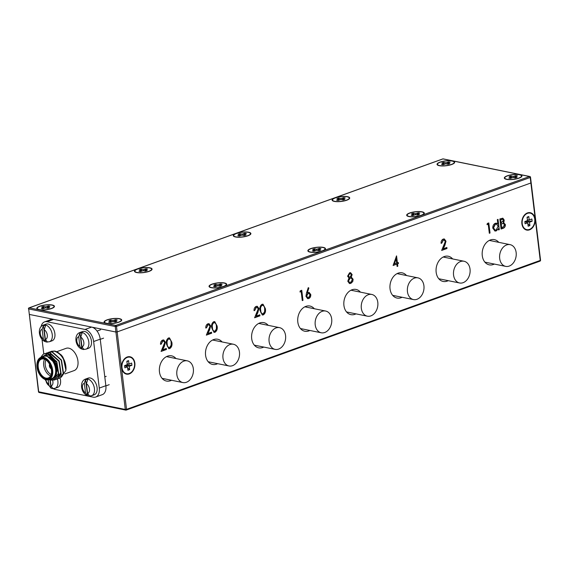 <?xml version="1.0" encoding="UTF-8"?>
<svg xmlns="http://www.w3.org/2000/svg" width="569" height="569" viewBox="0 0 569 569"><rect width="100%" height="100%" fill="white"/><g stroke="black" fill="none" stroke-linecap="round" stroke-linejoin="round"><path stroke-width="0.85" d="M193.339 368.748A11.088 8.201 101.5 0 0 187.315 360.846A11.088 8.201 101.5 0 0 176.867 374.679A11.088 8.201 101.5 0 0 182.898 382.574A11.088 8.201 101.5 0 0 193.339 368.748M239.457 352.147A11.088 8.201 101.5 0 0 233.425 344.245A11.088 8.201 101.5 0 0 222.984 358.079A11.088 8.201 101.5 0 0 229.008 365.974A11.088 8.201 101.5 0 0 239.457 352.147M107.057 319.863A8.869 2.447 -6.9 0 0 104.099 322.111A8.869 2.447 -6.9 0 0 109.426 323.697A8.869 2.447 -6.9 0 0 118.757 322.239A8.869 2.447 -6.9 0 0 121.709 319.984A8.869 2.447 -6.9 0 0 116.382 318.398A8.869 2.447 -6.9 0 0 107.057 319.863M212.002 284.144A8.869 2.447 -6.9 0 0 209.043 286.399A8.869 2.447 -6.9 0 0 214.378 287.985A8.869 2.447 -6.9 0 0 223.702 286.52A8.869 2.447 -6.9 0 0 226.654 284.265A8.869 2.447 -6.9 0 0 221.327 282.679A8.869 2.447 -6.9 0 0 212.002 284.144M310.823 248.575A8.869 2.447 -6.9 0 0 307.865 250.822A8.869 2.447 -6.9 0 0 313.192 252.408A8.869 2.447 -6.9 0 0 322.523 250.95A8.869 2.447 -6.9 0 0 325.475 248.696A8.869 2.447 -6.9 0 0 320.148 247.11A8.869 2.447 -6.9 0 0 310.823 248.575M409.644 212.998A8.869 2.447 -6.9 0 0 406.686 215.253A8.869 2.447 -6.9 0 0 412.013 216.839A8.869 2.447 -6.9 0 0 421.337 215.381A8.869 2.447 -6.9 0 0 424.296 213.126A8.869 2.447 -6.9 0 0 418.969 211.54A8.869 2.447 -6.9 0 0 409.644 212.998M507.278 175.8A8.869 2.447 -6.9 0 0 504.319 178.054A8.869 2.447 -6.9 0 0 509.646 179.64A8.869 2.447 -6.9 0 0 518.978 178.175A8.869 2.447 -6.9 0 0 521.929 175.921A8.869 2.447 -6.9 0 0 516.602 174.334A8.869 2.447 -6.9 0 0 507.278 175.8M39.78 306.186A8.869 2.447 -6.9 0 0 36.829 308.441A8.869 2.447 -6.9 0 0 42.156 310.027A8.869 2.447 -6.9 0 0 51.48 308.569A8.869 2.447 -6.9 0 0 54.439 306.314A8.869 2.447 -6.9 0 0 49.112 304.728A8.869 2.447 -6.9 0 0 39.78 306.186M137.413 268.988A8.869 2.447 -6.9 0 0 134.462 271.242A8.869 2.447 -6.9 0 0 139.789 272.828A8.869 2.447 -6.9 0 0 149.114 271.363A8.869 2.447 -6.9 0 0 152.072 269.109A8.869 2.447 -6.9 0 0 146.745 267.522A8.869 2.447 -6.9 0 0 137.413 268.988M236.235 233.411A8.869 2.447 -6.9 0 0 233.283 235.666A8.869 2.447 -6.9 0 0 238.61 237.252A8.869 2.447 -6.9 0 0 247.935 235.794A8.869 2.447 -6.9 0 0 250.893 233.539A8.869 2.447 -6.9 0 0 245.566 231.953A8.869 2.447 -6.9 0 0 236.235 233.411M335.056 197.841A8.869 2.447 -6.9 0 0 332.097 200.096A8.869 2.447 -6.9 0 0 337.431 201.682A8.869 2.447 -6.9 0 0 346.756 200.224A8.869 2.447 -6.9 0 0 349.715 197.969A8.869 2.447 -6.9 0 0 344.38 196.383A8.869 2.447 -6.9 0 0 335.056 197.841M440.001 162.122A8.869 2.447 -6.9 0 0 437.049 164.377A8.869 2.447 -6.9 0 0 442.376 165.963A8.869 2.447 -6.9 0 0 451.701 164.505A8.869 2.447 -6.9 0 0 454.659 162.25A8.869 2.447 -6.9 0 0 449.325 160.664A8.869 2.447 -6.9 0 0 440.001 162.122M39.19 392.503A0.889 0.654 101.5 0 1 38.706 391.877L29.339 314.429L115.912 332.026L117.157 331.905L530.884 182.983L530.216 177.478L116.496 326.407L117.157 331.905L115.912 332.026L115.251 326.528L28.67 308.931L29.339 314.429L115.912 332.026L125.287 409.467A0.889 0.654 101.5 0 0 126.048 410.078A0.889 0.548 -109.8 0 0 126.531 409.353L540.251 260.424L530.884 182.983L117.157 331.905L126.531 409.353L125.287 409.467L38.486 391.742A0.889 0.889 0 0 0 39.19 392.503L125.77 410.1A0.889 0.889 0 0 0 126.247 410.064L539.967 261.143A0.889 0.548 -109.8 0 0 540.251 260.424L540.33 260.069M285.567 335.546A11.088 8.201 101.5 0 0 279.543 327.644A11.088 8.201 101.5 0 0 269.101 341.478A11.088 8.201 101.5 0 0 275.126 349.38A11.088 8.201 101.5 0 0 285.567 335.546M331.684 318.946A11.088 8.201 101.5 0 0 325.66 311.044A11.088 8.201 101.5 0 0 315.219 324.878A11.088 8.201 101.5 0 0 321.243 332.78A11.088 8.201 101.5 0 0 331.684 318.946M377.802 302.345A11.088 8.201 101.5 0 0 371.777 294.45A11.088 8.201 101.5 0 0 361.329 308.277A11.088 8.201 101.5 0 0 367.361 316.179A11.088 8.201 101.5 0 0 377.802 302.345M423.919 285.745A11.088 8.201 101.5 0 0 417.888 277.85A11.088 8.201 101.5 0 0 407.447 291.677A11.088 8.201 101.5 0 0 413.478 299.579A11.088 8.201 101.5 0 0 423.919 285.745M470.037 269.151A11.088 8.201 101.5 0 0 464.005 261.249A11.088 8.201 101.5 0 0 453.564 275.076A11.088 8.201 101.5 0 0 459.588 282.978A11.088 8.201 101.5 0 0 470.037 269.151M516.147 252.551A11.088 8.201 101.5 0 0 510.123 244.649A11.088 8.201 101.5 0 0 499.682 258.475A11.088 8.201 101.5 0 0 505.706 266.377A11.088 8.201 101.5 0 0 516.147 252.551M121.674 367.816A8.869 6.558 101.5 0 0 126.496 374.139A8.869 6.558 101.5 0 0 134.853 363.079A8.869 6.558 101.5 0 0 130.031 356.756A8.869 6.558 101.5 0 0 121.674 367.816M126.062 374.032A8.869 6.558 101.5 0 0 128.523 373.691M521.894 223.752A8.869 6.558 101.5 0 0 526.716 230.075A8.869 6.558 101.5 0 0 535.073 219.015A8.869 6.558 101.5 0 0 530.251 212.692A8.869 6.558 101.5 0 0 521.894 223.752M526.282 229.968A8.869 6.558 101.5 0 0 528.743 229.627M498.757 242.337A12.859 9.509 101.5 0 0 494.39 239.641A12.859 9.509 101.5 0 0 482.277 255.68A12.859 9.509 101.5 0 0 489.269 264.848A12.859 9.509 101.5 0 0 494.34 264.066M452.647 258.938A12.859 9.509 101.5 0 0 448.272 256.242A12.859 9.509 101.5 0 0 436.16 272.281A12.859 9.509 101.5 0 0 443.151 281.449A12.859 9.509 101.5 0 0 448.23 280.666M406.529 275.538A12.859 9.509 101.5 0 0 402.155 272.843A12.859 9.509 101.5 0 0 390.042 288.881A12.859 9.509 101.5 0 0 397.034 298.049A12.859 9.509 101.5 0 0 402.112 297.267M175.949 358.541A12.859 9.509 101.5 0 0 171.575 355.838A12.859 9.509 101.5 0 0 159.462 371.884A12.859 9.509 101.5 0 0 166.454 381.045A12.859 9.509 101.5 0 0 171.532 380.27M222.066 341.941A12.859 9.509 101.5 0 0 217.692 339.238A12.859 9.509 101.5 0 0 205.58 355.284A12.859 9.509 101.5 0 0 212.571 364.445A12.859 9.509 101.5 0 0 217.65 363.669M268.184 325.34A12.859 9.509 101.5 0 0 263.81 322.637A12.859 9.509 101.5 0 0 251.697 338.683A12.859 9.509 101.5 0 0 258.689 347.844A12.859 9.509 101.5 0 0 263.767 347.069M360.412 292.139A12.859 9.509 101.5 0 0 356.045 289.443A12.859 9.509 101.5 0 0 343.925 305.482A12.859 9.509 101.5 0 0 350.917 314.65A12.859 9.509 101.5 0 0 355.995 313.868M314.294 308.739A12.859 9.509 101.5 0 0 309.927 306.037A12.859 9.509 101.5 0 0 297.815 322.082A12.859 9.509 101.5 0 0 304.806 331.243A12.859 9.509 101.5 0 0 309.877 330.468M169.775 348.569L168.815 348.655L166.511 344.217C165.935 341.443 166.589 339.359 168.488 337.972L169.484 337.886L171.838 342.303C172.386 345.099 171.696 347.19 169.775 348.569L168.659 348.619M215.025 332.282L214.065 332.367L211.76 327.929C211.184 325.155 211.846 323.071 213.745 321.684L214.733 321.599L217.095 326.009C217.635 328.811 216.945 330.902 215.025 332.282L213.916 332.332M263.298 314.906L262.337 314.991L260.033 310.553C259.457 307.779 260.111 305.695 262.01 304.308L263.006 304.223L265.36 308.633C265.908 311.435 265.218 313.526 263.298 314.906L262.181 314.956M306.478 293.099L308.263 287.658L308.875 288.014L307.288 292.829L309.088 292.345L310.781 294.593C310.873 296.541 310.183 297.864 308.704 298.561L307.665 298.647L305.958 296.342L306.478 293.099M393.101 265.481L396.557 255.879L397.397 262.857L398.307 262.529L398.428 263.561L397.525 263.888L397.809 266.214L397.105 266.47L396.821 264.144L393.101 265.481M487.014 224.663L487.349 223.468L488.799 222.941L490.023 233.02L489.319 233.276L488.223 224.229L487.014 224.663M502.697 218.169L503.899 219.954L503.252 222.422L505.364 224.513C505.407 226.441 504.689 227.692 503.202 228.276L501.083 229.037L499.866 218.965L502.84 218.183L504.191 220.011L503.85 222.529M497.32 219.606L498.024 219.357L499.276 229.691L498.572 229.947L498.416 228.667L496.246 230.914L494.98 231.035L492.79 228.162C492.697 225.765 493.551 224.143 495.343 223.283L496.545 223.176L497.854 224.008L497.32 219.606M443.351 240.111L441.814 243.091L441.11 243.347C440.989 241.256 441.708 239.826 443.258 239.065L444.311 238.959L445.989 241.213L444.844 245.395L443.208 248.795L446.857 247.479L446.978 248.511L441.651 250.431L445.299 241.548L444.112 240.04L443.059 240.054L441.814 243.091M352.126 274.599L351.265 277.11L353.107 279.244L352.766 281.541L350.817 283.398L349.501 283.547L347.787 281.242L348.996 277.928L347.595 276.2L349.579 272.786L350.589 272.7L352.126 274.599L351.265 277.11M299.97 291.997L300.304 290.795L301.755 290.275L302.978 300.347L302.274 300.603L301.179 291.563L299.97 291.997M256.306 307.445L254.77 310.425L254.066 310.674C253.945 308.583 254.663 307.153 256.214 306.399L257.266 306.286L258.945 308.54L257.8 312.722L256.164 316.122L259.813 314.806L259.933 315.845L254.606 317.758L258.255 308.875L257.067 307.374L256.014 307.381L254.77 310.425M208.034 324.821L206.497 327.801L205.793 328.05C205.679 325.959 206.398 324.529 207.948 323.768L209.001 323.661L210.679 325.916L209.527 330.098L207.891 333.498L211.54 332.182L211.668 333.221L206.341 335.134L209.982 326.25L208.795 324.743L207.742 324.757L206.497 327.801M162.784 341.108L161.247 344.089L160.543 344.337C160.422 342.246 161.141 340.824 162.691 340.063L163.744 339.949L165.423 342.204L164.277 346.393L162.642 349.786L166.29 348.47L166.411 349.508L161.084 351.429L164.733 342.538L163.545 341.037L162.492 341.044L161.247 344.089M531.937 213.894A8.869 6.558 101.5 0 0 529.81 212.621M131.724 357.958A8.869 6.558 101.5 0 0 129.59 356.685M503.252 222.422L505.364 224.513M505.073 224.456C505.116 226.377 504.397 227.636 502.911 228.219L503.202 228.276M502.911 228.219L501.061 228.88M503.43 223.432L500.919 223.944L501.367 227.692L502.662 227.394L504.66 224.769L503.16 223.425L501.211 224.008L501.659 227.749M502.555 219.229L500.4 219.684L501.083 222.97L503.487 220.281L502.712 219.25L500.692 219.741L501.083 222.97M502.868 223.368L503.288 223.397M497.747 219.456L499.276 229.691M498.977 229.634L498.551 229.784M496.246 230.914L498.416 228.667M495.955 230.858L494.838 231M496.396 223.148L497.854 224.008M496.332 224.065L495.172 224.129L493.202 227.856L495.037 230.047M498.124 226.277L496.481 224.086L495.464 224.186L493.494 227.92L495.179 230.089L496.161 230.004L498.124 226.277M488.529 223.041L490.023 233.02M489.731 232.963L489.297 233.119M487.071 224.485L488.223 224.229M441.523 243.034L441.096 243.183M444.169 238.937L445.989 241.213M445.698 241.149L443.208 248.795M446.58 247.579L446.978 248.511M446.686 248.454L441.75 250.232M443.962 240.018L443.059 240.054M396.316 256.221L397.397 262.857M398.03 262.629L398.428 263.561M398.136 263.504L397.525 263.888M397.233 263.831L397.809 266.214M397.518 266.157L397.084 266.313M393.165 265.296L396.821 264.144M396.166 258.731L394.068 263.888L396.7 263.106L396.166 258.731L394.36 263.952M350.973 277.053L353.107 279.244M352.808 279.18L352.766 281.541M352.467 281.484L350.817 283.398M350.525 283.341L349.359 283.511M350.44 272.679L351.827 274.543M350.959 277.978L349.935 278.021L348.2 280.965L349.515 282.437M350.355 273.717L349.373 273.774L348.008 275.901L349.21 277.082M351.414 274.82L350.504 273.739L349.665 273.838L348.299 275.965L349.352 277.124L350.084 277.053L351.414 274.82M352.403 279.514L351.109 277.999L350.227 278.085L348.491 281.022L349.658 282.473L350.696 282.366L352.403 279.514M308.234 287.75L308.875 288.014M308.576 287.957L307.288 292.829M308.946 292.324L310.781 294.593M310.489 294.529C310.582 296.485 309.892 297.807 308.412 298.497L308.704 298.561M308.412 298.497L307.523 298.611M308.739 293.426L307.779 293.469L306.371 296.065L307.687 297.544M310.084 294.898L308.882 293.448L308.071 293.526L306.663 296.129L307.829 297.58L308.618 297.509L310.084 294.898M301.485 290.368L302.978 300.347M302.687 300.29L302.253 300.446M300.027 291.812L301.179 291.563M262.864 304.202L265.36 308.633M265.069 308.576C265.609 311.378 264.926 313.469 262.999 314.842M262.665 305.261L261.868 305.276C260.431 306.428 259.955 308.085 260.446 310.24C260.495 312.552 261.313 313.739 262.899 313.803M261.868 305.276L262.16 305.333C260.723 306.485 260.246 308.142 260.737 310.297C260.787 312.609 261.605 313.796 263.191 313.86L262.373 313.875M263.191 313.86L264.663 311.528L264.656 308.889C264.571 306.599 263.739 305.418 262.16 305.333L262.515 305.219M254.478 310.361L254.051 310.518M257.124 306.264L258.945 308.54M258.653 308.476L256.164 316.122M259.535 314.906L259.933 315.845M259.642 315.781L254.706 317.559M256.918 307.352L256.014 307.381M214.591 321.577L217.095 326.009M216.796 325.952C217.344 328.754 216.654 330.838 214.733 332.218M214.399 322.637L213.603 322.651C212.159 323.804 211.682 325.461 212.173 327.616C212.223 329.92 213.048 331.108 214.634 331.179M213.603 322.651L213.894 322.708C212.45 323.861 211.981 325.518 212.465 327.673C212.514 329.984 213.339 331.172 214.926 331.236L214.108 331.25M214.926 331.236L216.398 328.903L216.391 326.257C216.298 323.974 215.466 322.787 213.894 322.708L214.25 322.595M206.206 327.737L205.786 327.893M208.851 323.64L210.679 325.916M210.388 325.852L207.891 333.498M211.27 332.282L211.668 333.221M211.376 333.157L206.433 334.935M208.645 324.721L207.742 324.757M169.342 337.865L171.838 342.303M171.546 342.239C172.087 345.042 171.404 347.133 169.477 348.505M169.142 338.925L168.346 338.939C166.909 340.091 166.433 341.749 166.923 343.904C166.973 346.215 167.791 347.403 169.377 347.467M168.346 338.939L168.637 338.996C167.201 340.155 166.724 341.805 167.215 343.961C167.265 346.272 168.083 347.46 169.669 347.524L168.851 347.538M169.669 347.524L171.141 345.191L171.134 342.552C171.049 340.262 170.216 339.081 168.637 338.996L168.993 338.882M160.956 344.025L160.529 344.181M163.602 339.928L165.423 342.204M165.131 342.147L162.642 349.786M166.013 348.569L166.411 349.508M166.12 349.444L161.183 351.222M163.395 341.016L162.492 341.044M106.645 323.299A8.428 2.326 -6.9 0 0 116.012 322.879A8.428 2.326 -6.9 0 0 121.268 320.034A8.428 2.326 -6.9 0 0 119.163 318.796A8.428 2.326 -6.9 0 0 109.803 319.223A8.428 2.326 -6.9 0 0 104.54 322.061A8.428 2.326 -6.9 0 0 106.645 323.299M110.649 320.098L113.003 320.575L115.656 319.622L117.207 319.934L114.554 320.895L116.908 321.371L115.166 321.997L112.811 321.521L110.158 322.474L108.608 322.161L111.261 321.208L108.907 320.724L110.649 320.098L111.111 321.172M111.261 321.208L111.446 321.969M113.117 321.585L113.003 320.575M114.554 320.895L114.547 321.876M115.656 319.622L115.415 320.582M211.597 287.587A8.428 2.326 -6.9 0 0 220.957 287.16A8.428 2.326 -6.9 0 0 226.22 284.322A8.428 2.326 -6.9 0 0 224.108 283.078A8.428 2.326 -6.9 0 0 214.748 283.504A8.428 2.326 -6.9 0 0 209.484 286.342A8.428 2.326 -6.9 0 0 211.597 287.587M215.594 284.379L217.948 284.863L220.601 283.903L222.152 284.223L219.499 285.176L221.853 285.652L220.111 286.278L217.756 285.802L215.103 286.755L213.553 286.442L216.206 285.489L213.852 285.012L215.594 284.379L216.056 285.46M216.206 285.489L216.398 286.25M218.062 285.866L217.948 284.863M219.499 285.176L219.492 286.157M220.601 283.903L220.367 284.863M137.008 272.43A8.428 2.326 -6.9 0 0 146.368 272.003A8.428 2.326 -6.9 0 0 151.631 269.165A8.428 2.326 -6.9 0 0 149.526 267.921A8.428 2.326 -6.9 0 0 140.166 268.348A8.428 2.326 -6.9 0 0 134.903 271.185A8.428 2.326 -6.9 0 0 137.008 272.43M141.012 269.222L143.367 269.706L146.02 268.746L147.563 269.066L144.917 270.019L147.271 270.495L145.522 271.121L143.168 270.645L140.515 271.598L138.964 271.285L141.617 270.332L139.263 269.855L141.012 269.222L141.468 270.303M141.617 270.332L141.809 271.093M143.473 270.709L143.367 269.706M144.917 270.019L144.91 271M146.02 268.746L145.778 269.706M310.411 252.01A8.428 2.326 -6.9 0 0 319.771 251.59A8.428 2.326 -6.9 0 0 325.034 248.745A8.428 2.326 -6.9 0 0 322.929 247.508A8.428 2.326 -6.9 0 0 313.569 247.935A8.428 2.326 -6.9 0 0 308.306 250.773A8.428 2.326 -6.9 0 0 310.411 252.01M314.415 248.809L316.769 249.286L319.422 248.333L320.973 248.646L318.32 249.606L320.674 250.083L318.932 250.709L316.57 250.232L313.924 251.185L312.374 250.872L315.027 249.919L312.666 249.435L314.415 248.809L314.877 249.883M315.027 249.919L315.212 250.68M316.876 250.296L316.769 249.286M318.32 249.606L318.313 250.588M319.422 248.333L319.181 249.293M235.829 236.853A8.428 2.326 -6.9 0 0 245.189 236.434A8.428 2.326 -6.9 0 0 250.452 233.589A8.428 2.326 -6.9 0 0 248.347 232.351A8.428 2.326 -6.9 0 0 238.987 232.778A8.428 2.326 -6.9 0 0 233.724 235.616A8.428 2.326 -6.9 0 0 235.829 236.853M239.826 233.653L242.181 234.129L244.834 233.176L246.384 233.489L243.731 234.449L246.085 234.926L244.343 235.552L241.989 235.075L239.336 236.028L237.785 235.715L240.438 234.762L238.084 234.279L239.826 233.653L240.289 234.727M240.438 234.762L240.63 235.523M242.294 235.139L242.181 234.129M243.731 234.449L243.731 235.431M244.834 233.176L244.599 234.136M409.232 216.44A8.428 2.326 -6.9 0 0 418.592 216.014A8.428 2.326 -6.9 0 0 423.855 213.176A8.428 2.326 -6.9 0 0 421.75 211.938A8.428 2.326 -6.9 0 0 412.39 212.365A8.428 2.326 -6.9 0 0 407.127 215.203A8.428 2.326 -6.9 0 0 409.232 216.44M413.236 213.24L415.59 213.716L418.243 212.763L419.794 213.076L417.141 214.029L419.495 214.513L417.746 215.139L415.391 214.662L412.738 215.615L411.188 215.302L413.841 214.342L411.487 213.866L413.236 213.24L413.699 214.314M413.841 214.342L414.033 215.11M415.697 214.719L415.59 213.716M417.141 214.029L417.134 215.011M418.243 212.763L418.002 213.724M334.65 201.284A8.428 2.326 -6.9 0 0 344.01 200.857A8.428 2.326 -6.9 0 0 349.274 198.019A8.428 2.326 -6.9 0 0 347.161 196.782A8.428 2.326 -6.9 0 0 337.801 197.208A8.428 2.326 -6.9 0 0 332.538 200.046A8.428 2.326 -6.9 0 0 334.65 201.284M338.647 198.083L341.002 198.56L343.655 197.607L345.205 197.92L342.552 198.873L344.906 199.356L343.164 199.982L340.81 199.506L338.157 200.459L336.606 200.146L339.259 199.186L336.905 198.709L338.647 198.083L339.11 199.157M339.259 199.186L339.458 199.989M341.116 199.563L341.002 198.56M342.552 198.873L342.545 199.854M343.655 197.607L343.42 198.567M39.375 309.628A8.428 2.326 -6.9 0 0 48.735 309.202A8.428 2.326 -6.9 0 0 53.998 306.364A8.428 2.326 -6.9 0 0 51.893 305.126A8.428 2.326 -6.9 0 0 42.533 305.553A8.428 2.326 -6.9 0 0 37.27 308.391A8.428 2.326 -6.9 0 0 39.375 309.628M43.379 306.428L45.733 306.904L48.379 305.951L49.93 306.264L47.284 307.224L49.638 307.701L47.888 308.327L45.534 307.85L42.881 308.803L41.331 308.49L43.984 307.537L41.629 307.054L43.379 306.428L43.834 307.502M43.984 307.537L44.183 308.334M45.84 307.914L45.733 306.904M47.284 307.224L47.277 308.206M48.379 305.951L48.145 306.911M506.865 179.235A8.428 2.326 -6.9 0 0 516.225 178.815A8.428 2.326 -6.9 0 0 521.489 175.97A8.428 2.326 -6.9 0 0 519.383 174.733A8.428 2.326 -6.9 0 0 510.023 175.16A8.428 2.326 -6.9 0 0 504.76 177.997A8.428 2.326 -6.9 0 0 506.865 179.235M510.87 176.034L513.224 176.511L515.877 175.558L517.427 175.871L514.774 176.831L517.129 177.308L515.379 177.933L513.025 177.457L510.379 178.41L508.828 178.097L511.474 177.144L509.12 176.66L510.87 176.034L511.332 177.115M511.474 177.144L511.666 177.905M513.33 177.521L513.224 176.511M514.774 176.831L514.767 177.812M515.877 175.558L515.635 176.518M439.595 165.565A8.428 2.326 -6.9 0 0 448.955 165.145A8.428 2.326 -6.9 0 0 454.218 162.3A8.428 2.326 -6.9 0 0 452.113 161.063A8.428 2.326 -6.9 0 0 442.746 161.489A8.428 2.326 -6.9 0 0 437.49 164.327A8.428 2.326 -6.9 0 0 439.595 165.565M443.592 162.364L445.947 162.841L448.6 161.888L450.15 162.201L447.497 163.161L449.851 163.637L448.109 164.263L445.755 163.787L443.102 164.74L441.551 164.427L444.204 163.474L441.85 162.99L443.592 162.364L444.055 163.438M444.204 163.474L444.403 164.27M446.06 163.851L445.947 162.841M447.497 163.161L447.497 164.142M448.6 161.888L448.365 162.848M123.928 372.759A8.428 6.231 101.5 0 0 125.706 373.527L126.588 373.705A8.428 6.231 101.5 0 0 134.526 363.193A8.428 6.231 101.5 0 0 129.945 357.19A8.428 6.231 101.5 0 0 122.008 367.702A8.428 6.231 101.5 0 0 126.588 373.705M128.587 360.604L128.999 364.011L131.652 363.058L131.923 365.298L129.27 366.258L129.682 369.658L127.94 370.291L127.527 366.884L124.874 367.837L124.604 365.597L127.257 364.644L126.844 361.237L128.587 360.604L126.915 361.813M124.618 365.739L127.527 366.884M127.172 363.94L128.999 364.011M129.27 366.258L125.514 365.262M129.682 369.658L127.648 367.887M125.649 366.137L124.895 365.49M129.945 357.19L129.063 357.012A8.428 6.231 101.5 0 0 127.129 357.026M131.923 365.298L126.183 365.028M524.149 228.695A8.428 6.231 101.5 0 0 525.927 229.463L526.802 229.641A8.428 6.231 101.5 0 0 534.739 219.129A8.428 6.231 101.5 0 0 530.159 213.126A8.428 6.231 101.5 0 0 522.221 223.638A8.428 6.231 101.5 0 0 526.802 229.641M528.807 216.54L529.22 219.947L531.873 218.994L532.143 221.234L529.49 222.195L529.903 225.601L528.16 226.227L527.748 222.82L525.095 223.773L524.824 221.533L527.477 220.58L527.065 217.173L528.807 216.54L527.129 217.749M524.838 221.675L527.748 222.82M527.392 219.876L529.22 219.947M529.49 222.195L525.735 221.206M529.903 225.601L527.868 223.823M525.863 222.074L525.116 221.426M530.159 213.126L529.284 212.948A8.428 6.231 101.5 0 0 527.349 212.962M532.143 221.234L526.403 220.964M79.959 332.495A8.869 5.448 -109.8 0 1 81.943 332.381A8.869 5.448 -109.8 0 1 88.536 340.511A8.869 5.448 -109.8 0 1 85.969 349.188L88.6 348.242A8.869 5.448 -109.8 0 0 91.175 339.565A8.869 5.448 -109.8 0 0 84.575 331.428A8.869 5.448 -109.8 0 0 82.597 331.549L79.959 332.495C73.522 334.657 75.293 346.308 81.417 348.918L81.929 349.074A8.613 5.285 70.2 0 0 82.967 349.416A8.613 5.285 70.2 0 0 83.181 349.451A8.613 5.285 70.2 0 0 83.977 349.487L81.943 346.855L80.762 337.14L82.021 333.327A8.613 5.285 70.2 0 0 80.983 332.986A8.613 5.285 70.2 0 0 79.973 332.908L78.714 336.727L79.895 346.443L81.929 349.074L79.973 332.908M85.592 379.046A8.869 5.448 -109.8 0 1 87.576 378.933A8.869 5.448 -109.8 0 1 94.17 387.062A8.869 5.448 -109.8 0 1 91.602 395.74L94.234 394.794A8.869 5.448 -109.8 0 0 96.808 386.109A8.869 5.448 -109.8 0 0 90.208 377.98A8.869 5.448 -109.8 0 0 88.231 378.101L85.592 379.046C79.155 381.209 80.926 392.859 87.05 395.469L87.562 395.626A8.613 5.285 70.2 0 0 88.6 395.967A8.613 5.285 70.2 0 0 88.814 396.003A8.613 5.285 70.2 0 0 89.61 396.038L87.576 393.407L86.396 383.691L87.654 379.879A8.613 5.285 70.2 0 0 86.616 379.53A8.613 5.285 70.2 0 0 85.606 379.459L84.347 383.278L85.528 392.994L87.562 395.626L85.606 379.459M43.4 325.07A8.869 5.448 -109.8 0 1 45.378 324.949A8.869 5.448 -109.8 0 1 51.978 333.078A8.869 5.448 -109.8 0 1 49.403 341.756L52.042 340.81A8.869 5.448 -109.8 0 0 54.61 332.132A8.869 5.448 -109.8 0 0 48.016 324.003A8.869 5.448 -109.8 0 0 46.032 324.117L43.4 325.07C36.957 327.232 38.735 338.882 44.851 341.485L45.371 341.642A8.613 5.285 70.2 0 0 46.409 341.983A8.613 5.285 70.2 0 0 46.615 342.026A8.613 5.285 70.2 0 0 47.419 342.061L45.378 339.43L44.204 329.714L45.463 325.895A8.613 5.285 70.2 0 0 44.418 325.553A8.613 5.285 70.2 0 0 43.415 325.482L42.156 329.295L43.329 339.01L45.371 341.642L43.415 325.482M57.441 378.99A8.869 5.448 -109.8 0 1 55.037 388.307L57.675 387.361A8.869 5.448 -109.8 0 0 60.072 378.022M55.037 388.307L52.248 388.57A8.613 5.285 70.2 0 0 53.052 388.613L51.011 385.981L50.285 379.971M52.248 388.57A8.613 5.285 70.2 0 1 52.042 388.535A8.613 5.285 70.2 0 1 51.004 388.193L48.962 385.562L48.273 379.85M44.979 379.445L51.004 388.193L50.001 379.921M43.144 357.958A11.266 6.913 -109.8 0 0 36.985 363.861A11.266 6.913 -109.8 0 0 41.779 377.19A11.266 6.913 -109.8 0 0 45.74 379.452A11.266 6.913 -109.8 0 0 51.871 370.213A11.266 6.913 -109.8 0 0 43.144 357.958M37.006 363.669A11.828 7.262 70.2 0 1 37.028 363.47A11.828 7.262 70.2 0 1 40.854 357.424A11.828 7.262 70.2 0 1 43.493 357.268A11.828 7.262 70.2 0 1 52.291 368.107A11.828 7.262 70.2 0 1 48.863 379.679A11.828 7.262 70.2 0 1 46.224 379.836A11.828 7.262 70.2 0 1 42.063 377.46A11.828 7.262 70.2 0 1 41.921 377.325M43.223 358.598A10.591 6.501 70.2 0 1 46.943 360.725A10.591 6.501 70.2 0 1 51.452 373.257A10.591 6.501 70.2 0 1 45.662 378.805A10.591 6.501 70.2 0 1 37.462 367.282A10.591 6.501 70.2 0 1 43.223 358.598M47.085 360.867A10.029 6.152 -109.8 0 0 43.699 358.989A10.029 6.152 -109.8 0 0 41.466 359.117A10.029 6.152 -109.8 0 0 38.557 368.932A10.029 6.152 -109.8 0 0 46.018 378.122A10.029 6.152 -109.8 0 0 48.258 377.987A10.029 6.152 -109.8 0 0 51.473 373.058M52.668 359.046A10.029 6.152 70.2 0 1 56.936 370.903A10.029 6.152 70.2 0 1 56.793 371.806M57.028 370.12A8.898 5.462 -109.8 0 0 53.237 359.594M60.698 354.501A12.39 7.603 70.2 0 1 60.755 354.551A12.39 7.603 70.2 0 1 62.818 357.019L58.714 352.944M40.662 357.496L42.917 354.515A14.083 8.642 70.2 0 1 44.275 353.797A14.083 8.642 70.2 0 1 47.419 353.612A14.083 8.642 70.2 0 1 49.866 354.551L47.234 353.975L41.203 357.296M49.659 379.395A12.39 7.603 -109.8 0 0 56.082 371.18A12.39 7.603 -109.8 0 0 49.674 357.275C58.877 363.093 58.664 382.347 49.965 379.914L48.962 379.644M48.863 379.679L51.793 378.627A11.828 7.262 -109.8 0 0 55.221 367.055A11.828 7.262 -109.8 0 0 46.423 356.215A11.828 7.262 -109.8 0 0 43.785 356.372L40.854 357.424M50.044 351.827L54.297 351.137C61.068 353.527 64.973 359.352 66.004 368.612A14.083 8.642 -109.8 0 0 63.301 358.278L65.919 370.22M51.167 351.322L54.588 351.03C57.896 351.749 60.805 354.167 63.301 358.278M44.311 353.79L47.618 353.541L56.857 361.756L58.87 375.049L54.894 379.9M49.866 354.551L56.566 361.856L58.579 375.156L54.752 379.957L51.359 380M45.392 353.505L49.652 352.808L58.892 361.023L60.904 374.317L57.078 379.118L56.018 379.374M46.523 352.993L49.937 352.702L59.183 360.917L61.196 374.21L57.22 379.068M47.718 352.666L51.971 351.969L61.217 360.184L63.23 373.477L59.404 378.285L58.344 378.534M48.849 352.154L52.263 351.87L61.509 360.077L63.522 373.378L59.546 378.229M56.694 351.72L66.132 348.328A11.828 7.262 70.2 0 1 68.771 348.171A11.828 7.262 70.2 0 1 77.569 359.011A11.828 7.262 70.2 0 1 74.141 370.583L64.944 373.897M42.455 356.848L43.706 356.166L46.395 356.002L49.674 357.275M62.818 357.019L65.328 363.143M61.267 377.254L65.897 370.355L66.004 368.612M50.577 375.903A10.029 6.152 70.2 0 1 44.51 368.676A10.029 6.152 70.2 0 1 44.581 359.245M49.617 364.366A2.646 1.622 -109.8 0 0 49.61 366.841A2.646 1.622 -109.8 0 0 51.196 368.748M45.954 359.971A8.898 5.462 -109.8 0 0 51.174 374.473M43.792 356.137L46.686 355.895L54.652 362.908L56.594 373.534M64.24 360.141L64.873 361.614M45.904 355.376L48.721 355.163L56.687 362.176L58.465 373.527L55.229 377.624M49.738 354.238L51.046 354.331L59.012 361.336L60.791 372.695L58.422 376.351M49.652 364.43A2.646 1.622 -109.8 0 0 51.182 368.676M51.039 368.079A2.084 1.28 70.2 0 1 49.923 364.978M53.173 388.641A11.088 6.807 -109.8 0 0 55.221 389.445L93.245 397.176A11.088 6.807 -109.8 0 0 95.72 397.027A11.088 6.807 -109.8 0 0 99.276 388.079L93.643 341.528A11.088 6.807 -109.8 0 0 85.051 329.465L47.028 321.734A11.088 6.807 -109.8 0 0 44.553 321.883A11.088 6.807 -109.8 0 0 41.117 326.606M85.051 329.465L91.637 327.09L53.614 319.365L47.028 321.734M99.276 388.079L105.862 385.711L100.229 339.16L93.643 341.528M42.014 339.266L43.799 353.996M105.862 385.711A11.088 6.807 70.2 0 1 102.306 394.651L95.72 397.027M44.553 321.883L51.139 319.515A11.088 6.807 70.2 0 1 53.614 319.365M91.637 327.09A11.088 6.807 70.2 0 1 100.229 339.16M115.806 325.44L529.533 176.518L442.952 158.922L29.225 307.85L115.806 325.44A0.889 0.548 70.2 0 1 116.496 326.407L115.251 326.528A0.889 0.654 -78.5 0 1 115.806 325.44M530.294 177.123L530.216 177.478A0.889 0.548 70.2 0 0 529.533 176.518A0.889 0.654 -78.5 0 1 529.81 176.497A0.889 0.889 0 0 1 530.514 177.258L540.55 260.197A0.889 0.889 0 0 1 539.967 261.143A0.889 0.548 -109.8 0 1 539.775 261.15M28.45 308.803A0.889 0.889 0 0 1 29.033 307.857A0.889 0.548 70.2 0 1 29.225 307.85A0.889 0.654 -78.5 0 0 28.67 308.931L38.486 391.742M442.597 159.05A0.889 0.548 70.2 0 1 442.952 158.922A0.889 0.654 -78.5 0 1 443.23 158.9L529.81 176.497M81.943 346.855A5.32 3.265 -109.8 0 0 83.842 342.502A5.32 3.265 -109.8 0 0 80.762 337.14M78.714 336.727A5.32 3.265 -109.8 0 0 76.822 341.08A5.32 3.265 -109.8 0 0 79.895 346.443M87.576 393.407A5.32 3.265 -109.8 0 0 89.475 389.054A5.32 3.265 -109.8 0 0 86.396 383.691M84.347 383.278A5.32 3.265 -109.8 0 0 82.455 387.631A5.32 3.265 -109.8 0 0 85.528 392.994M45.378 339.43A5.32 3.265 -109.8 0 0 47.277 335.077A5.32 3.265 -109.8 0 0 44.204 329.714M42.156 329.295A5.32 3.265 -109.8 0 0 40.257 333.647A5.32 3.265 -109.8 0 0 43.329 339.01M51.011 385.981A5.32 3.265 -109.8 0 0 52.618 380.234M45.847 379.751A5.32 3.265 -109.8 0 0 48.962 385.562M187.315 360.846L166.504 356.621M182.898 382.574L162.087 378.349M233.425 344.245L212.614 340.02M229.008 365.974L208.197 361.749M29.033 307.857L442.753 158.936A0.889 0.889 0 0 1 443.23 158.9M279.543 327.644L258.731 323.42M275.126 349.38L254.315 345.148M325.66 311.044L304.849 306.819M321.243 332.78L300.432 328.548M371.777 294.45L350.966 290.218M367.361 316.179L346.549 311.947M417.888 277.85L397.077 273.618M413.478 299.579L392.667 295.347M464.005 261.249L443.194 257.017M459.588 282.978L438.777 278.746M510.123 244.649L489.312 240.417M505.706 266.377L484.895 262.145M121.361 320.795L121.268 320.034M104.632 322.822L104.54 322.061M226.306 285.076L226.22 284.322M209.577 287.103L209.484 286.342M151.724 269.919L151.631 269.165M134.995 271.946L134.903 271.185M325.127 249.507L325.034 248.745M308.398 251.534L308.306 250.773M250.545 234.35L250.452 233.589M233.816 236.377L233.724 235.616M423.948 213.937L423.855 213.176M407.219 215.957L407.127 215.203M349.366 198.78L349.274 198.019M332.63 200.8L332.538 200.046M54.091 307.125L53.998 306.364M37.362 309.152L37.27 308.391M521.581 176.731L521.489 175.97M504.852 178.758L504.76 177.997M454.311 163.061L454.218 162.3M437.575 165.088L437.49 164.327M85.969 349.188L83.181 349.451M103.572 338.142L100.251 339.33M100.564 329.792L97.05 331.058M91.602 395.74L88.814 396.003M109.205 384.687L105.884 385.882M106.197 376.344L104.788 376.849M49.403 341.756L46.615 342.026M36.985 363.861L37.028 363.47"/></g></svg>
